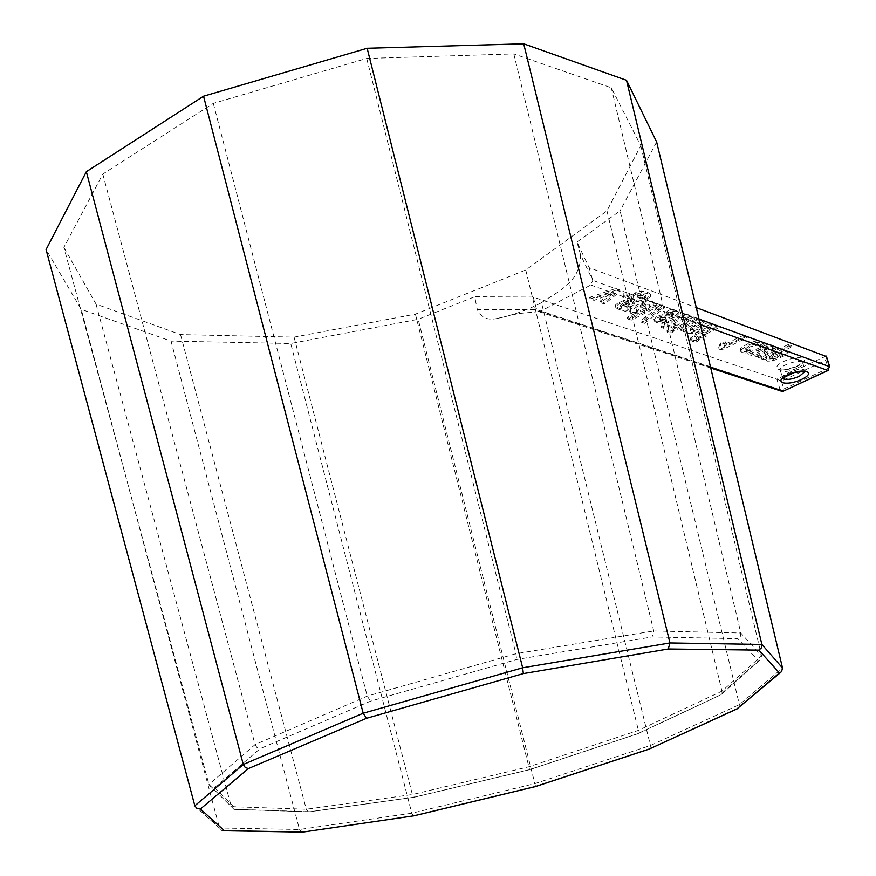 <?xml version="1.0" encoding="UTF-8"?>
<svg xmlns="http://www.w3.org/2000/svg" width="876" height="876" viewBox="0 0 876 876"><rect width="100%" height="100%" fill="white"/><g stroke="black" fill="none" stroke-linecap="round" stroke-linejoin="round"><path stroke-width="0.66" stroke-dasharray="4.38 3.29" d="M772.862 354.397L778.293 352.218L781.6 352.47L777.373 355.557L772.731 357.375L769.27 357.058L772.862 354.397L773.245 355.733L778.72 353.543L782.093 353.795L777.822 356.926L773.147 358.755L769.61 358.426L773.245 355.733M772.402 348.944L772.993 347.411L771.756 346.338L767.058 346.173L748.323 354.342L751.312 355.382L762.503 350.017L768.416 348.659L768.723 349.995L755.419 356.828L758.364 357.857L777.494 348.714L775.26 347.903L772.402 348.944L771.92 347.498L772.249 348.889M771.92 347.498L772.643 346.02L771.395 344.936L766.653 344.772L747.797 352.995L750.863 354.068L762.12 348.67L767.923 347.323L768.23 348.648L754.893 355.481L757.926 356.543L777.176 347.345L774.877 346.502L772.019 347.542M746.724 351.802L749.976 349.48L745.618 348.659L749.703 345.527L757.62 343.655L758.988 345.615L763.664 343.359L761.77 341.432C758.309 340.184 753.24 341.169 746.582 344.377L740.439 348.538L740.209 350.093L741.895 351.221L746.724 351.802L747.129 353.137L750.294 350.882L745.958 350.05L750.086 346.885L758.112 344.991L759.492 346.907L764.014 344.739L762.131 342.834C758.704 341.607 753.667 342.582 747.042 345.768L740.932 349.896L740.702 351.44L742.388 352.557L747.129 353.137M763.664 343.359L764.014 344.739M774.877 346.502L775.26 347.903M777.176 347.345L777.494 348.714M757.926 356.543L758.364 357.857M754.893 355.481L755.419 356.828M750.863 354.068L751.312 355.382M747.797 352.995L748.323 354.342M780.954 350.488L791.565 345.472L788.619 344.388L760.926 357.605L763.368 358.459L766.325 357.463L765.58 359.204L766.555 359.872L772.139 359.664L780.439 356.598L785.246 353.904L787.294 351.747L786.33 350.389L780.954 350.488L781.326 351.878L791.882 346.852L789.013 345.79L761.452 358.93L763.828 359.762L766.697 358.733L766.073 360.518L767.037 361.175L772.566 360.978L785.608 355.24L787.633 352.513L786.681 351.769L781.326 351.878M766.325 357.463L766.828 358.788M766.237 357.43L766.697 358.733M763.368 358.459L763.828 359.762M760.926 357.605L761.452 358.93M788.619 344.388L789.013 345.79M791.565 345.472L791.882 346.852M780.855 350.455L781.173 351.824M63.893 247.404L96.042 304.103L180.544 334.588L294.095 337.129L415.41 314.134L525.742 270.005L606.969 210.853L640.783 145.668L611.284 87.764L513.818 53.918L366.715 58.451L213.306 103.379L102.81 174.083L63.893 247.404L208.959 784.436L231.319 806.654L306.282 809.249L412.388 794.543L529.224 766.675L638.385 730.376L721.955 691.153L761.529 655.872L740.811 633.009L653.726 630.961L515.909 653.715L367.252 696.124L255.069 744.6L208.959 784.436L210.645 786.845L214.511 787.633L260.15 748.652L370.548 701.15L516.599 659.497L652.062 636.962L737.822 638.648L758.419 660.832L719.568 695.336L637.246 733.869L529.575 769.621L414.348 797.149L309.83 811.734L236.202 809.325L214.511 787.633M96.042 304.103L231.319 806.654L233.958 809.369L236.202 809.325M102.81 174.083L255.069 744.6L257.029 747.611L260.15 748.652M180.544 334.588L306.282 809.249L308.286 811.789L309.83 811.734M213.306 103.379L367.252 696.124L370.548 701.15M294.095 337.129L412.388 794.543L414.348 797.149M366.715 58.451L515.909 653.715L516.599 659.497M415.41 314.134L529.575 769.621M513.818 53.918L653.726 630.961L652.062 636.962M525.742 270.005L638.385 730.376L637.903 733.672L637.246 733.869M611.284 87.764L740.811 633.009L740.362 636.392L737.822 638.648M606.969 210.853L721.955 691.153L721.309 694.383L719.568 695.336M640.783 145.668L761.529 655.872L760.598 659.518L758.419 660.832M302.822 832.101L301.53 832.09L299.493 829.506L171.05 341.114L81.227 309.316L46.078 249.572M224.015 830.766L222.197 830.733L219.547 828.148L81.227 309.316M413.341 815.95L411.786 813.213L290.744 343.512L171.05 341.114M535.565 786.495L418.191 319.291L290.744 343.512M649.97 748.816L650.452 745.498L541.477 302.724C527.177 310.137 512.548 315.349 497.623 318.371C487.68 320.671 480.913 317.725 477.3 309.535L474.693 296.734L418.191 319.291M738.731 707.907L739.41 704.622L620.088 210.82L576.977 242.017L589.121 267.651L696.289 307.618M747.195 337.709L744.085 336.57L724.332 346.228L725.624 343.25L720.86 344.279L719.185 349.13L721.78 350.028L747.195 337.709L746.878 336.296L743.691 335.136L744.085 336.57M690.857 339.516L690.835 340.381L692.511 341.443L696.321 342.067L699.42 339.855L696.672 339.176L698.194 337.84L699.431 337.238L702.234 338.224L706.264 336.242L703.461 335.256L719.207 327.525L715.988 326.354L700.22 334.117L698.424 333.482L695.818 334.763L696.168 336.099L690.857 339.516L690.365 338.114L690.332 338.99L692.018 340.063L695.916 340.698L696.321 342.067M712.133 324.963L708.87 323.77L697.23 329.518L693.54 330.942L690.989 330.953L690.178 330.361L690.496 329.496L704.337 322.127L701.041 320.923L681.068 330.821L683.619 331.708L686.784 330.679L686.149 332.289L687.616 333.417L692.686 333.625L699.158 331.347L712.133 324.963L711.805 323.507L708.465 322.291L708.87 323.77M697.559 319.663L694.219 318.448L674.181 328.401L677.542 329.584L697.559 319.663L697.23 318.196L693.814 316.948L694.219 318.448M667.808 331.555L667.37 332.409L668.081 332.869L671.246 332.738L674.071 331.051L673.392 330.23L667.808 331.555L667.315 330.11L666.866 330.997L667.589 331.457L670.83 331.325L673.753 329.245L673.042 328.752L667.315 330.11M685.59 318.776L687.091 319.86L691.175 317.824L689.007 316.236L684.375 315.995L678.429 318.163L668.727 323.014L667.085 322.434L664.764 323.594L664.829 325.171L661.599 327.624L663.789 328.38L668.038 326.255L671.531 327.482L675.626 325.445L672.144 324.219L681.824 319.39L685.59 318.776L685.087 317.364L687.091 319.86M675.725 316.915L679.086 313.4L676.743 311.779L671.377 310.86L666.789 313.159L672.801 313.849L673.721 314.429L672.932 315.393L660.121 316.751L657.153 317.977L654.449 321.196L656.584 322.576L662.628 323.343L665.541 320.999L660.603 320.517L659.792 319.992L660.373 319.313L669.888 318.689L675.725 316.915L675.33 315.47L678.725 311.911L673.71 309.567L670.939 309.337L671.377 310.86M644.528 323.321L664.774 307.739L661.588 306.589L641.32 322.204L644.528 323.321L644.101 321.908L664.435 306.239L664.774 307.739M634.125 315.645L627.632 318.93L631.246 320.167L659.584 305.855L656.869 304.87L653.365 305.91L654.065 304.06L652.686 303.03L646.236 303.14L637.093 306.622L630.611 311.09L630.194 312.885L631.552 313.827L638.462 313.685L634.125 315.645L633.655 314.145L627.096 317.462L630.786 318.744L659.256 304.344L656.463 303.326L653.113 304.432L653.704 302.548L652.324 301.497L645.798 301.607L636.611 305.111L630.096 309.6L629.68 311.429L631.048 312.371L637.903 312.217L633.655 314.145M625.431 311.352L628.278 309.918L626.997 308.757L630.654 307.399L634.312 304.235L634.268 303.425L630.643 301.443L631.563 300.479L641.878 301.87L647.309 300.107L650.89 295.869L647.441 293.449L641.637 292.639L635.888 294.27L633.501 296.165L633.928 297.895L629.505 298.924L627.731 301.344L619.507 303.545L615.74 306.709L615.85 307.673L618.029 309.097L625.431 311.352L624.982 309.918L627.939 308.407L626.679 307.268L630.271 305.91L633.961 302.713L633.906 301.892L630.293 299.899L631.169 298.99L641.407 300.402L646.915 298.617L650.539 294.325L647.068 291.894L641.232 291.084L635.396 292.737L632.976 294.665L633.326 296.34L629.023 297.391L627.194 299.789L619.014 302.012L615.226 305.22L615.335 306.195L617.525 307.629L624.982 309.918M624.084 295.289L622.288 297.161L625.453 297.829L630.107 295.442L629.395 294.445L624.084 295.289L623.602 293.756L621.752 295.19L622.562 296.208L624.993 296.351L627.95 295.332L629.778 293.449L626.559 292.737L623.602 293.756M616.222 290.098L590.03 298.968L594.038 300.38L613.485 293.241L600.618 302.68L604.571 304.06L620.088 291.5L616.222 290.098L615.817 288.511L589.449 297.446L590.03 298.968M541.477 302.724C555.209 292.858 581.346 282.685 580.536 254.73L592.745 280.353L590.807 285.018L540.284 311.33L537.973 311.385L536.649 309.622L533.177 297.074L776.826 379.166L781.425 381.093L783.856 388.966L783.681 391.167M533.177 297.074L474.693 296.734M656.65 141.956L620.088 210.82M580.536 254.73L576.977 242.017M623.11 304.749L626.263 303.578L629.406 304.049L627.128 306.173L621.423 307.366L620.734 306.863L623.11 304.749L622.716 303.26L625.814 302.1L628.256 302.143L628.782 303.162L626.647 304.662L621.062 305.823L620.383 305.341L622.716 303.26M638.615 295.661L643.893 295.398L646.116 296.942L644.933 298.508L640.203 298.585L637.399 297.205L638.615 295.661L638.221 294.172L643.378 293.92L645.513 295.289L644.451 296.986L642.272 297.544L637.038 295.672L638.221 294.172M649.477 305.746L650.233 307.104L646.094 309.797L640.739 311.955L636.534 311.429L640.827 307.892L646.039 305.834L649.477 305.746L648.963 304.29L649.718 305.625L640.301 310.433L636.184 309.918L640.433 306.414L645.601 304.366L648.963 304.29M620.252 308.253L620.755 309.721M589.449 297.446L593.567 298.891L612.773 291.828L609.269 294.106L609.773 295.65M609.269 294.106L600.082 301.18L600.618 302.68M612.773 291.828L613.419 293.219M613.036 292.036L613.485 293.241M593.567 298.891L594.038 300.38M608.174 293.712L608.59 295.223M600.082 301.18L604.133 302.603L619.759 289.945L620.088 291.5M619.759 289.945L615.817 288.511M604.133 302.603L604.571 304.06M699.026 319.083L592.745 280.353L589.121 267.651M826.495 356.565L825.761 360.321L781.425 381.093M627.939 308.407L628.278 309.918M627.194 299.789L627.731 301.344M633.326 296.34L633.928 297.895M630.293 299.899L630.643 301.443M630.906 300.041L631.278 301.585M631.629 300.249L632.001 301.793M626.679 307.268L626.997 308.757M646.214 307.991L646.707 309.491M627.096 317.462L627.632 318.93M637.903 312.217L638.462 313.685M637.859 312.206L638.341 313.641M653.025 304.388L653.365 305.91M653.113 304.432L653.518 305.965M656.463 303.326L656.869 304.87M659.256 304.344L659.584 305.855M630.786 318.744L631.246 320.167M664.435 306.239L661.15 305.034L640.794 320.758L641.32 322.204M640.794 320.758L644.101 321.908M661.15 305.034L661.588 306.589M670.939 309.337L666.198 311.725L672.297 312.414L673.206 312.984L672.45 313.915L659.672 315.261L656.682 316.488L653.934 319.762L656.091 321.142L662.223 321.919L665.223 319.499L660.241 319.017L659.442 318.503L659.989 317.868L669.417 317.265L675.33 315.47M665.223 319.499L665.541 320.999M662.223 321.919L662.628 323.343M666.198 311.725L666.789 313.159M686.598 318.47L690.814 316.313L688.645 314.747L683.959 314.506L668.322 321.503L666.68 320.923L664.26 322.138L664.315 323.726L661.073 326.19L663.329 326.978L667.589 324.854L671.082 326.08L675.308 323.978L671.826 322.74L681.44 317.944L685.087 317.364M671.826 322.74L672.144 324.219M675.308 323.978L675.626 325.445M671.082 326.08L671.531 327.482M667.589 324.854L668.038 326.255M663.329 326.978L663.789 328.38M661.073 326.19L661.599 327.624M664.315 323.726L664.829 325.171M664.26 322.138L664.764 323.594M666.68 320.923L667.085 322.434M668.322 321.503L668.727 323.014M690.825 316.367L691.175 317.824M693.814 316.948L673.633 326.978L677.093 328.193L677.542 329.584M677.093 328.193L697.23 318.196M673.633 326.978L674.181 328.401M708.465 322.291L696.759 328.073L693.124 329.485L690.627 329.485L689.828 328.905L690.146 328.051L704.008 320.671L700.636 319.433L680.532 329.398L683.149 330.318L686.269 329.267L685.634 330.876L687.123 332.026L692.248 332.223L698.774 329.934L711.805 323.507M686.269 329.267L686.784 330.679M686.138 329.223L686.598 330.613M683.149 330.318L683.619 331.708M680.532 329.398L681.068 330.821M700.636 319.433L701.041 320.923M704.008 320.671L704.337 322.127M695.916 340.698L699.103 338.41L696.321 337.731L697.811 336.439L698.971 335.869L701.785 336.855L705.947 334.807L703.143 333.822L718.878 326.091L715.582 324.886L699.814 332.639L698.019 332.004L695.314 333.34L695.664 334.687L690.365 338.114M695.664 334.687L696.168 336.099M695.314 333.34L695.818 334.763M698.019 332.004L698.424 333.482M699.814 332.639L700.22 334.117M715.582 324.886L715.988 326.354M718.878 326.091L719.207 327.525M703.143 333.822L703.461 335.256M705.947 334.807L706.264 336.242M701.785 336.855L702.234 338.224M698.971 335.869L699.431 337.238M699.103 338.41L699.42 339.855M743.691 335.136L724.036 344.739L725.295 341.804L720.368 342.877L718.681 347.761L721.331 348.681L721.78 350.028M721.331 348.681L746.878 336.296M718.681 347.761L719.185 349.13M720.368 342.877L720.86 344.279M725.295 341.804L725.624 343.25M724.036 344.739L724.332 346.228M728.843 342.341L729.303 343.742M758.988 345.615L759.492 346.907M749.976 349.48L750.294 350.882M773.147 358.755L772.731 357.375M777.822 356.926L777.373 355.557M781.655 353.488L781.162 352.163M778.72 353.543L778.293 352.218M773.804 355.459L773.431 354.123M769.851 357.769L769.5 356.412M770.245 358.886L769.894 357.507M771.756 346.338L771.395 344.936M772.993 347.411L772.643 346.02M760.85 348.33L760.39 346.951M767.058 346.173L766.653 344.772M768.416 348.659L767.923 347.323M766.04 348.681L765.613 347.345M768.723 349.995L768.23 348.648M764.409 352.524L763.949 351.156M763.675 343.666L763.325 342.264M762.503 350.017L762.12 348.67M786.681 351.769L786.33 350.389M787.644 353.105L787.294 351.747M785.608 355.24L785.246 353.904M780.823 357.934L780.439 356.598M772.566 360.978L772.139 359.664M767.037 361.175L766.555 359.872M784.097 350.553L783.713 349.217M194.844 805.789L219.504 827.984L299.493 829.506L411.786 813.213L535.072 783.571L650.452 745.498L739.41 704.622L782.52 667.983M797.302 366.256C781.797 373.636 767.945 368.916 783.746 361.449C799.58 353.926 813.114 358.908 797.302 366.256M826.112 356.028L776.826 379.166L780.078 389.656L783.856 388.966L828.28 368.259L825.761 360.321M646.039 305.834L645.601 304.366M640.827 307.892L640.433 306.414M636.896 310.465L636.534 308.965M637.191 311.922L636.819 310.4M640.739 311.955L640.301 310.433M646.094 309.797L645.623 308.297M619.529 309.491L619.036 308.024M637.356 296.909L636.994 295.376M638.308 297.895L637.936 296.351M642.666 299.088L642.272 297.544M644.933 298.508L644.451 296.986M646.116 296.942L645.59 295.464M643.893 295.398L643.378 293.92M626.986 294.292L626.559 292.737M629.395 294.445L629.023 292.891M630.107 295.442L629.745 293.909M628.344 296.833L627.95 295.332M625.453 297.829L624.993 296.351M623.077 297.687L622.562 296.208M781.929 391.353L780.078 389.656L536.649 309.622L477.3 309.535M590.807 285.018L700.329 324.492M540.284 311.33L710.556 367.252M828.159 370.46L828.28 368.259L829.769 366.847M796.788 368.424C788.411 371.796 782.881 372.388 780.198 370.209C777.559 366.004 801.091 358.196 802.591 362.784C803.04 364.416 801.113 366.288 796.788 368.424M782.837 378.454L782.673 378.191C780.056 374.041 803.61 366.234 805.099 370.767L802.613 362.248L796.842 366.277C777.143 372.902 780.976 368.533 780.089 369.727L782.673 378.191M622.278 296.701L621.752 295.19M626.263 303.578L625.814 302.1M621.423 307.366L621.062 305.823M627.128 306.173L626.647 304.662M629.297 304.662L628.782 303.162M628.771 303.622L628.256 302.143M641.188 294.993L640.706 293.515M640.203 298.585L639.83 297.041M618.029 309.097L617.525 307.629M615.74 306.709L615.226 305.22M619.507 303.545L619.014 302.012M623.789 301.892L623.351 300.348M627.982 300.085L627.457 298.585M629.505 298.924L629.023 297.391M631.727 298.158L631.289 296.603M633.501 296.165L632.976 294.665M635.888 294.27L635.396 292.737M641.637 292.639L641.232 291.084M647.441 293.449L647.068 291.894M651.01 296.526L650.649 295.004M647.309 300.107L646.915 298.617M641.878 301.87L641.407 300.402M637.071 301.41L636.556 299.931M634.793 300.588L634.29 299.11M631.563 300.479L631.169 298.99M634.312 304.235L633.961 302.713M630.654 307.399L630.271 305.91M650.233 307.104L649.718 305.625M631.552 313.827L631.048 312.371M630.611 311.09L630.096 309.6M637.093 306.622L636.611 305.111M646.236 303.14L645.798 301.607M652.686 303.03L652.324 301.497M679.13 314.057L678.78 312.579M672.812 318.087L672.385 316.663M669.888 318.689L669.417 317.265M665.442 317.386L665.924 318.809M662.157 318.842L661.687 317.419M660.373 319.313L659.989 317.868M660.603 320.517L660.241 319.017M662.705 320.901L662.333 319.401M656.584 322.576L656.091 321.142M654.317 320.528L653.803 319.083M657.153 317.977L656.682 316.488M660.121 316.751L659.672 315.261M663.033 316.148L662.628 314.648M667.008 316.017L666.625 314.506M669.833 315.995L669.439 314.495M671.618 315.842L671.202 314.342M672.932 315.393L672.45 313.915M672.801 313.849L672.297 312.414M670.184 313.323L669.691 311.9M674.082 311.079L673.71 309.567M676.743 311.779L676.371 310.268M683.959 318.667L683.499 317.254M681.824 319.39L681.44 317.944M678.429 318.163L677.947 316.696M684.375 315.995L683.959 314.506M689.007 316.236L688.645 314.747M668.081 332.869L667.589 331.457M668.881 330.909L668.421 329.453M673.392 330.23L673.042 328.752M674.071 331.051L673.721 329.595M672.571 332.19L672.188 330.767M671.246 332.738L670.83 331.325M699.158 331.347L698.774 329.934M692.686 333.625L692.248 332.223M687.616 333.417L687.123 332.026M686.149 332.289L685.634 330.876M694.931 326.781L694.537 325.357M690.496 329.496L690.146 328.051M690.989 330.953L690.627 329.485M693.54 330.942L693.124 329.485M697.23 329.518L696.759 328.073M690.835 339.57L690.332 338.169M694.734 336.811L694.263 335.377M698.194 337.84L697.811 336.439M696.781 338.804L696.431 337.38M697.099 339.483L696.748 338.037M692.511 341.443L692.018 340.063M724.649 343.589L724.989 344.991M726.467 343.523L726.927 344.925M747.042 345.768L746.582 344.377M762.131 342.834L761.77 341.432M759.306 345.768L758.802 344.421M758.112 344.991L757.62 343.655M750.086 346.885L749.703 345.527M746.604 350.531L746.253 349.13M748.148 350.805L747.786 349.404M742.388 352.557L741.895 351.221M740.932 349.896L740.439 348.538M769.27 357.058L769.61 358.426M772.599 345.867L772.95 347.257M768.57 347.761L769.062 349.097M763.598 342.669L763.949 344.071M781.6 352.47L782.093 353.795M787.294 351.134L787.633 352.513M765.58 359.204L766.073 360.518M208.981 784.502L231.341 806.719M233.958 809.369L308.286 811.789M308.899 811.921L413.943 797.259M414.019 797.269L529.695 769.643L637.783 733.738M637.903 733.672L720.663 694.931M721.309 694.383L760.598 659.518M219.547 828.148L194.888 805.964M738.107 708.432L737.493 708.717M781.545 671.706L780.746 672.374M636.184 309.918L636.534 311.429M637.038 295.672L637.399 297.205M645.513 295.289L646.039 296.767M538.992 311.637L518.504 313.531L497.623 318.371M710.743 368.019L537.973 311.385M629.778 293.449L630.14 294.993M621.763 295.672L622.288 297.161M620.383 305.341L620.734 306.863M628.891 302.57L629.406 304.049M615.335 306.195L615.85 307.673M632.943 295.869L633.468 297.358M650.539 294.325L650.89 295.869M633.906 301.892L634.268 303.425M649.828 304.881L650.353 306.337M629.68 311.429L630.194 312.885M653.704 302.548L654.065 304.06M659.442 318.503L659.792 319.992M653.934 319.762L654.449 321.196M673.206 312.984L673.721 314.429M678.725 311.911L679.086 313.4M690.814 316.313L691.164 317.791M666.866 330.997L667.37 332.409M673.753 329.245L674.093 330.712M685.711 331.051L686.226 332.464M689.828 328.905L690.178 330.361M696.321 337.731L696.672 339.176M690.332 338.99L690.835 340.381M758.879 344.542L759.382 345.889M745.618 348.659L745.958 350.05M740.209 350.093L740.702 351.44"/><path stroke-width="1.31" d="M303.019 832.025L224.376 830.667L200.418 808.997L248.434 768.548L366.529 718.287L523.344 673.6L668.246 648.996L758.879 650.123L779.421 672.965L737.055 708.815L649.346 749.002L535.444 786.538L413.735 815.841L302.121 832.2M224.376 830.667L222.197 830.733M200.418 808.997L197.001 808.504L194.888 805.964L46.078 249.572L86.352 171.707L203.55 96.207L367.154 48.279L523.706 43.8L626.504 80.285L656.65 141.956L782.52 667.983L761.879 644.451L626.504 80.285M413.735 815.841L302.822 832.101M248.434 768.548L245.28 767.518L243.298 764.485L86.352 171.707M366.529 718.287L363.19 713.228L203.55 96.207M649.346 749.002L737.493 708.717M523.344 673.6L522.654 667.775L367.154 48.279M737.055 708.815L780.746 672.374M668.246 648.996L669.954 642.951L523.706 43.8M779.421 672.965L781.545 671.706L782.52 667.983M758.879 650.123L761.441 647.857L761.879 644.451L669.954 642.951L522.654 667.775L363.19 713.228L243.298 764.485L194.844 805.789M696.289 307.618L826.495 356.565M801.441 379.483C785.892 386.82 772.063 382.254 787.907 374.819C803.796 367.34 817.308 372.18 801.441 379.483M700.329 324.492L827.82 370.438L783.33 391.156L781.283 391.145L710.743 368.019M710.556 367.252L783.33 391.156L828.159 370.46M827.82 370.438L829.473 366.617L827.82 370.438M699.026 319.083L829.473 366.617L826.112 356.028M805.208 371.293L799.273 376.362C791.378 379.582 785.903 380.283 782.837 378.454M782.673 378.191L782.64 378.75C779.717 379.538 783.637 377.468 794.39 372.552L805.208 371.172M301.53 832.09L224.015 830.766M535.477 786.571L413.658 815.895M649.521 748.991L535.554 786.549M781.929 391.353L783.681 391.167M826.451 356.412L829.769 366.847"/></g></svg>

